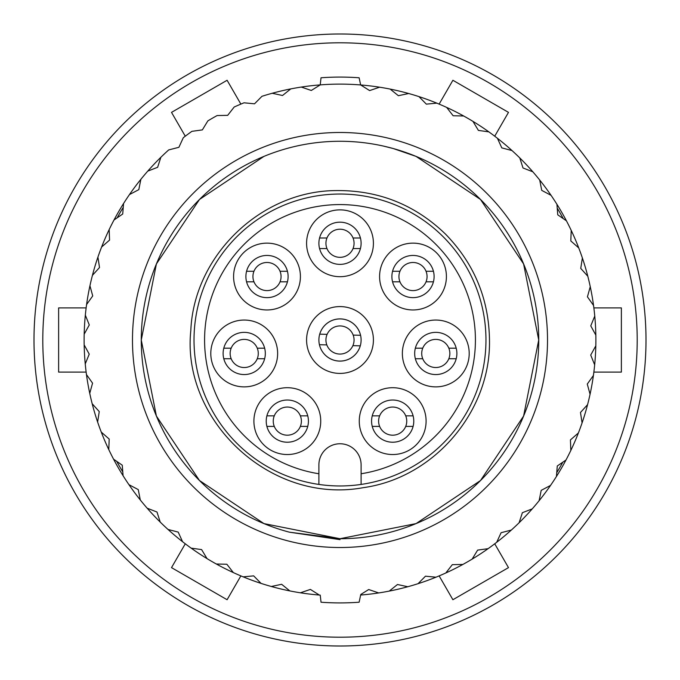<?xml version="1.0" encoding="UTF-8"?>
<svg xmlns="http://www.w3.org/2000/svg" width="680" height="680" viewBox="0 0 680 680"><rect width="100%" height="100%" fill="white"/><g stroke="black" fill="none" stroke-linecap="round" stroke-linejoin="round"><path stroke-width="1.02" d="M240.864 104.108L227.103 80.274L171.513 112.37L185.274 136.195M494.725 136.195L508.487 112.37L452.897 80.274L439.135 104.108M593.861 372.096L621.375 372.096L621.375 307.904L593.861 307.904M439.135 575.892L452.897 599.726L508.487 567.63L494.725 543.804M185.274 543.804L171.513 567.63L227.103 599.726L240.864 575.892M340 646A306 306 0 0 0 605.005 187A306 306 0 0 0 74.996 187A306 306 0 0 0 340 646M340 637.211A297.211 297.211 0 0 0 597.388 191.394A297.211 297.211 0 0 0 82.611 191.394A297.211 297.211 0 0 0 340 637.211M86.139 307.904L58.624 307.904L58.624 372.096L86.139 372.096M340 539.639L340 538.721L289.442 532.185A198.721 198.721 0 0 1 148.18 288.065A198.721 198.721 0 0 1 393.303 148.555A198.721 198.721 0 0 1 340 538.721L289.442 532.185L340 539.639L340 538.721L263.95 523.6L199.478 480.522L156.4 416.05M385.824 146.633L393.303 148.555L416.05 156.4L480.522 199.478L523.6 263.95L538.721 340L523.6 416.05L480.522 480.522L416.05 523.6L340 538.721L263.95 523.6L199.478 480.522L156.4 416.05L141.279 340L156.4 263.95L199.478 199.478L263.95 156.4M383.767 146.157L393.303 148.555L416.05 156.4L480.522 199.478L523.6 263.95L538.721 340L523.6 416.05L480.522 480.522M416.05 523.6L340 538.721L263.95 523.6L199.478 480.522M387.362 146.999L393.303 148.555M340 547.519A207.519 207.519 0 0 1 160.284 236.24A207.519 207.519 0 0 1 519.715 236.24A207.519 207.519 0 0 1 340 547.519M408.688 93.508A255.875 255.875 0 0 1 418.948 96.603L426.334 104.133L436.84 103.156A255.875 255.875 0 0 1 446.666 107.415L453.135 115.753L463.683 115.999A255.875 255.875 0 0 1 472.948 121.371L478.397 130.407L488.852 131.869A255.875 255.875 0 0 1 497.429 138.286L501.798 147.892L512.006 150.56A255.875 255.875 0 0 1 519.784 157.921L523.005 167.969L532.84 171.81A255.875 255.875 0 0 1 539.707 180.03L541.739 190.383L551.055 195.33A255.875 255.875 0 0 1 556.928 204.289L557.744 214.812L566.423 220.813A255.875 255.875 0 0 1 571.217 230.393L570.809 240.941L578.731 247.902A255.875 255.875 0 0 1 582.377 257.975L580.745 268.404L587.809 276.241A255.875 255.875 0 0 1 590.257 286.671L587.435 296.837L593.538 305.439A255.875 255.875 0 0 1 594.762 316.081L590.767 325.856L595.833 335.113A255.875 255.875 0 0 1 595.816 345.822L590.716 355.062L594.668 364.846A255.875 255.875 0 0 1 593.41 375.479L587.274 384.064L590.062 394.238A255.875 255.875 0 0 1 587.571 404.659L580.482 412.471L582.08 422.9A255.875 255.875 0 0 1 578.391 432.964L570.443 439.9L570.817 450.449A255.875 255.875 0 0 1 565.99 460.012L557.285 465.978L556.435 476.493A255.875 255.875 0 0 1 550.528 485.435L541.195 490.356L539.121 500.701A255.875 255.875 0 0 1 532.219 508.895L522.376 512.694L519.12 522.733A255.875 255.875 0 0 1 511.317 530.068L501.1 532.703L496.697 542.292A255.875 255.875 0 0 1 488.096 548.667L477.64 550.103L472.149 559.113A255.875 255.875 0 0 1 462.867 564.451L452.319 564.655L445.817 572.976A255.875 255.875 0 0 1 435.973 577.201L425.476 576.181L418.055 583.687A255.875 255.875 0 0 1 407.787 586.738L397.477 584.502L389.24 591.098A255.875 255.875 0 0 1 378.692 592.935L368.704 589.526L360.774 594.481L359.125 602.216A262.913 262.913 0 0 1 321.028 602.225L320.229 595.111A255.875 255.875 0 0 1 319.311 595.042L310.386 589.415L300.39 592.798A255.875 255.875 0 0 1 289.841 590.92L281.63 584.29L271.311 586.491A255.875 255.875 0 0 1 261.052 583.398L253.666 575.866L243.159 576.844A255.875 255.875 0 0 1 233.333 572.586L226.865 564.247L216.316 564A255.875 255.875 0 0 1 207.052 558.629L201.603 549.593L191.148 548.131A255.875 255.875 0 0 1 182.571 541.713L178.202 532.108L167.994 529.439A255.875 255.875 0 0 1 160.216 522.078L156.995 512.031L147.16 508.19A255.875 255.875 0 0 1 140.293 499.97L138.261 489.617L128.945 484.67A255.875 255.875 0 0 1 123.071 475.711L122.256 465.188L113.577 459.187A255.875 255.875 0 0 1 108.783 449.608L109.191 439.059L101.269 432.098A255.875 255.875 0 0 1 97.622 422.025L99.254 411.596L92.191 403.758A255.875 255.875 0 0 1 89.743 393.329L92.565 383.163L86.462 374.561A255.875 255.875 0 0 1 85.238 363.919L89.233 354.144L84.167 344.887A255.875 255.875 0 0 1 84.184 334.177L89.284 324.938L85.331 315.154A255.875 255.875 0 0 1 86.59 304.521L92.727 295.936L89.939 285.762A255.875 255.875 0 0 1 92.429 275.341L99.518 267.529L97.92 257.1A255.875 255.875 0 0 1 101.609 247.035L109.556 240.1L109.182 229.551A255.875 255.875 0 0 1 114.01 219.988L122.715 214.021L123.564 203.507A255.875 255.875 0 0 1 129.472 194.565L138.805 189.644L140.879 179.299A255.875 255.875 0 0 1 147.781 171.105L157.624 167.305L160.88 157.267A255.875 255.875 0 0 1 168.682 149.931L178.899 147.296L183.303 137.708A255.875 255.875 0 0 1 191.905 131.333L202.359 129.897L207.85 120.887A255.875 255.875 0 0 1 217.132 115.549L227.681 115.345L234.183 107.023A255.875 255.875 0 0 1 244.026 102.799L254.524 103.819L261.945 96.314A255.875 255.875 0 0 1 272.212 93.262L282.523 95.497L290.76 88.901A255.875 255.875 0 0 1 301.308 87.066L311.296 90.474L320.229 84.889L321.028 77.775A262.913 262.913 0 0 1 359.125 77.784L360.655 84.957A255.875 255.875 0 0 1 360.689 84.957L369.614 90.584L379.61 87.201A255.875 255.875 0 0 1 390.159 89.08L398.37 95.71L408.688 93.508M116.739 461.371A254.125 254.125 0 0 0 122.774 471.869M556.741 472.66A254.125 254.125 0 0 0 562.819 462.188M563.261 218.628A254.125 254.125 0 0 0 557.226 208.131M123.258 207.34A254.125 254.125 0 0 0 117.181 217.812M84.184 334.177A255.875 255.875 0 0 1 85.331 315.154A255.875 255.875 0 0 0 84.184 334.177M86.59 304.521A255.875 255.875 0 0 1 89.939 285.762A255.875 255.875 0 0 0 86.59 304.521M92.429 275.341A255.875 255.875 0 0 1 97.92 257.1A255.875 255.875 0 0 0 92.429 275.341M101.609 247.035A255.875 255.875 0 0 1 109.182 229.551A255.875 255.875 0 0 0 101.609 247.035M114.01 219.988A255.875 255.875 0 0 1 123.564 203.507A255.875 255.875 0 0 0 114.01 219.988M129.472 194.565A255.875 255.875 0 0 1 140.879 179.299A255.875 255.875 0 0 0 129.472 194.565M147.781 171.105A255.875 255.875 0 0 1 160.88 157.267A255.875 255.875 0 0 0 147.781 171.105M272.212 93.262A255.875 255.875 0 0 1 290.76 88.901A255.875 255.875 0 0 0 272.212 93.262M301.308 87.066A255.875 255.875 0 0 1 436.84 103.156A255.875 255.875 0 0 0 301.308 87.066M446.666 107.415A255.875 255.875 0 0 1 463.683 115.999A255.875 255.875 0 0 0 446.666 107.415M472.948 121.371A255.875 255.875 0 0 1 488.852 131.869A255.875 255.875 0 0 0 472.948 121.371M497.429 138.286A255.875 255.875 0 0 1 512.006 150.56A255.875 255.875 0 0 0 497.429 138.286M519.784 157.921A255.875 255.875 0 0 1 532.84 171.81A255.875 255.875 0 0 0 519.784 157.921M539.707 180.03A255.875 255.875 0 0 1 551.055 195.33A255.875 255.875 0 0 0 539.707 180.03M556.928 204.289A255.875 255.875 0 0 1 566.423 220.813A255.875 255.875 0 0 0 556.928 204.289M571.217 230.393A255.875 255.875 0 0 1 578.731 247.902A255.875 255.875 0 0 0 571.217 230.393M582.377 257.975A255.875 255.875 0 0 1 587.809 276.241A255.875 255.875 0 0 0 582.377 257.975M590.257 286.671A255.875 255.875 0 0 1 593.538 305.439A255.875 255.875 0 0 0 590.257 286.671M594.762 316.081A255.875 255.875 0 0 1 595.833 335.113A255.875 255.875 0 0 0 594.762 316.081M595.816 345.822A255.875 255.875 0 0 1 594.668 364.846A255.875 255.875 0 0 0 595.816 345.822M593.41 375.479A255.875 255.875 0 0 1 590.062 394.238A255.875 255.875 0 0 0 593.41 375.479M587.571 404.659A255.875 255.875 0 0 1 582.08 422.9A255.875 255.875 0 0 0 587.571 404.659M578.391 432.964A255.875 255.875 0 0 1 570.817 450.449A255.875 255.875 0 0 0 578.391 432.964M565.99 460.012A255.875 255.875 0 0 1 556.435 476.493A255.875 255.875 0 0 0 565.99 460.012M550.528 485.435A255.875 255.875 0 0 1 539.121 500.701A255.875 255.875 0 0 0 550.528 485.435M532.219 508.895A255.875 255.875 0 0 1 519.12 522.733A255.875 255.875 0 0 0 532.219 508.895M511.317 530.068A255.875 255.875 0 0 1 496.697 542.292A255.875 255.875 0 0 0 511.317 530.068M488.096 548.667A255.875 255.875 0 0 1 472.149 559.113A255.875 255.875 0 0 0 488.096 548.667M462.867 564.451A255.875 255.875 0 0 1 445.817 572.976A255.875 255.875 0 0 0 462.867 564.451M435.973 577.201A255.875 255.875 0 0 1 418.055 583.687A255.875 255.875 0 0 0 435.973 577.201M407.787 586.738A255.875 255.875 0 0 1 389.24 591.098A255.875 255.875 0 0 0 407.787 586.738M378.692 592.935A255.875 255.875 0 0 1 360.655 595.042A255.875 255.875 0 0 0 378.692 592.935M319.311 595.042A255.875 255.875 0 0 1 300.39 592.798A255.875 255.875 0 0 0 319.311 595.042M289.841 590.92A255.875 255.875 0 0 1 271.311 586.491A255.875 255.875 0 0 0 289.841 590.92M261.052 583.398A255.875 255.875 0 0 1 243.159 576.844A255.875 255.875 0 0 0 261.052 583.398M233.333 572.586A255.875 255.875 0 0 1 216.316 564A255.875 255.875 0 0 0 233.333 572.586M207.052 558.629A255.875 255.875 0 0 1 101.269 432.098A255.875 255.875 0 0 0 207.052 558.629M97.622 422.025A255.875 255.875 0 0 1 86.462 374.561A255.875 255.875 0 0 0 97.622 422.025M85.238 363.919A255.875 255.875 0 0 1 84.167 344.887A255.875 255.875 0 0 0 85.238 363.919M435.787 386.877A33.413 33.413 0 0 1 406.844 336.753A33.413 33.413 0 0 1 464.721 336.753A33.413 33.413 0 0 1 435.787 386.877M412.998 309.961A33.413 33.413 0 0 1 384.064 259.837A33.413 33.413 0 0 1 441.932 259.837A33.413 33.413 0 0 1 412.998 309.961M340 276.692A33.413 33.413 0 0 1 311.066 226.567A33.413 33.413 0 0 1 368.934 226.567A33.413 33.413 0 0 1 340 276.692M267.002 309.961A33.413 33.413 0 0 1 238.068 259.837A33.413 33.413 0 0 1 295.936 259.837A33.413 33.413 0 0 1 267.002 309.961M244.213 386.877A33.413 33.413 0 0 1 215.28 336.753A33.413 33.413 0 0 1 273.156 336.753A33.413 33.413 0 0 1 244.213 386.877M287.317 454.537A33.413 33.413 0 0 1 258.383 404.413A33.413 33.413 0 0 1 316.26 404.413A33.413 33.413 0 0 1 287.317 454.537M340 373.413A33.413 33.413 0 0 1 311.066 323.289A33.413 33.413 0 0 1 368.934 323.289A33.413 33.413 0 0 1 340 373.413M392.683 454.537A33.413 33.413 0 0 1 363.74 404.413A33.413 33.413 0 0 1 421.617 404.413A33.413 33.413 0 0 1 392.683 454.537M361.105 473.756L361.105 464.865A21.105 21.105 0 0 0 340 443.76A21.105 21.105 0 0 0 318.894 464.865L318.894 473.756A135.413 135.413 0 0 1 226.415 266.271A135.413 135.413 0 0 1 453.585 266.271A135.413 135.413 0 0 1 361.105 473.756L361.105 484.432L361.105 473.756M318.894 484.432A145.962 145.962 0 0 1 332.945 194.208A145.962 145.962 0 0 1 485.282 325.907A145.962 145.962 0 0 1 318.894 484.432L318.894 473.756L318.894 484.432M392.683 442.221A21.105 21.105 0 0 1 371.577 421.115A21.105 21.105 0 0 1 392.683 400.019A21.105 21.105 0 0 1 413.78 421.115A21.105 21.105 0 0 1 392.683 442.221M435.787 374.561A21.105 21.105 0 0 1 414.681 353.464A21.105 21.105 0 0 1 435.787 332.358A21.105 21.105 0 0 1 456.883 353.464A21.105 21.105 0 0 1 435.787 374.561M412.998 297.644A21.105 21.105 0 0 1 391.892 276.548A21.105 21.105 0 0 1 412.998 255.442A21.105 21.105 0 0 1 434.103 276.548A21.105 21.105 0 0 1 412.998 297.644M340 264.375A21.105 21.105 0 0 1 318.894 243.278A21.105 21.105 0 0 1 340 222.173A21.105 21.105 0 0 1 361.105 243.278A21.105 21.105 0 0 1 340 264.375M267.002 297.644A21.105 21.105 0 0 1 245.897 276.548A21.105 21.105 0 0 1 267.002 255.442A21.105 21.105 0 0 1 288.107 276.548A21.105 21.105 0 0 1 267.002 297.644M244.213 374.561A21.105 21.105 0 0 1 223.117 353.464A21.105 21.105 0 0 1 244.213 332.358A21.105 21.105 0 0 1 265.319 353.464A21.105 21.105 0 0 1 244.213 374.561M287.317 442.221A21.105 21.105 0 0 1 266.22 421.115A21.105 21.105 0 0 1 287.317 400.019A21.105 21.105 0 0 1 308.423 421.115A21.105 21.105 0 0 1 287.317 442.221M340 361.105A21.105 21.105 0 0 1 318.894 340A21.105 21.105 0 0 1 340 318.894A21.105 21.105 0 0 1 361.105 340A21.105 21.105 0 0 1 340 361.105M326.817 344.904A14.068 14.068 0 0 0 352.886 345.644L360.273 345.848A21.105 21.105 0 0 1 319.43 344.7L326.817 344.904A14.068 14.068 0 0 1 327.114 334.356L319.727 334.152A21.105 21.105 0 0 1 360.57 335.3L353.183 335.096A14.068 14.068 0 0 0 327.114 334.356M352.886 345.644A14.068 14.068 0 0 0 353.183 335.096M266.883 426.394L274.278 426.394A14.068 14.068 0 0 0 300.365 426.394L307.751 426.394M307.751 415.846L300.365 415.846A14.068 14.068 0 0 0 274.278 415.846L266.883 415.846M300.365 426.394A14.068 14.068 0 0 0 300.365 415.846M274.278 415.846A14.068 14.068 0 0 0 274.278 426.394M372.249 426.394L379.635 426.394A14.068 14.068 0 0 0 405.722 426.394L413.117 426.394M413.117 415.846L405.722 415.846A14.068 14.068 0 0 0 379.635 415.846L372.249 415.846M405.722 426.394A14.068 14.068 0 0 0 405.722 415.846M379.635 415.846A14.068 14.068 0 0 0 379.635 426.394M415.352 358.734L422.739 358.734A14.068 14.068 0 0 0 448.825 358.734L456.212 358.734M456.212 348.185L448.825 348.185A14.068 14.068 0 0 0 422.739 348.185L415.352 348.185M448.825 358.734A14.068 14.068 0 0 0 448.825 348.185M422.739 348.185A14.068 14.068 0 0 0 422.739 358.734M392.564 281.817L399.959 281.817A14.068 14.068 0 0 0 426.037 281.817L433.432 281.817M433.432 271.269L426.037 271.269A14.068 14.068 0 0 0 399.959 271.269L392.564 271.269M426.037 281.817A14.068 14.068 0 0 0 426.037 271.269M399.959 271.269A14.068 14.068 0 0 0 399.959 281.817M319.566 248.549L326.961 248.549A14.068 14.068 0 0 0 353.039 248.549L360.434 248.549M360.434 238L353.039 238A14.068 14.068 0 0 0 326.961 238L319.566 238M353.039 248.549A14.068 14.068 0 0 0 353.039 238M326.961 238A14.068 14.068 0 0 0 326.961 248.549M246.568 281.817L253.963 281.817A14.068 14.068 0 0 0 280.041 281.817L287.436 281.817M287.436 271.269L280.041 271.269A14.068 14.068 0 0 0 253.963 271.269L246.568 271.269M280.041 281.817A14.068 14.068 0 0 0 280.041 271.269M253.963 271.269A14.068 14.068 0 0 0 253.963 281.817M223.788 358.734L231.175 358.734A14.068 14.068 0 0 0 257.261 358.734L264.648 358.734M264.648 348.185L257.261 348.185A14.068 14.068 0 0 0 231.175 348.185L223.788 348.185M257.261 358.734A14.068 14.068 0 0 0 257.261 348.185M231.175 348.185A14.068 14.068 0 0 0 231.175 358.734M489.481 340C488.877 298.971 474.283 263.738 445.697 234.302C414.927 204.519 378.123 189.95 335.308 190.587C260.517 191.284 193.851 255.884 190.808 330.616C181.331 419.577 269.892 504.934 363.383 487.645C434.146 477.879 490.909 411.409 489.481 340"/></g></svg>
